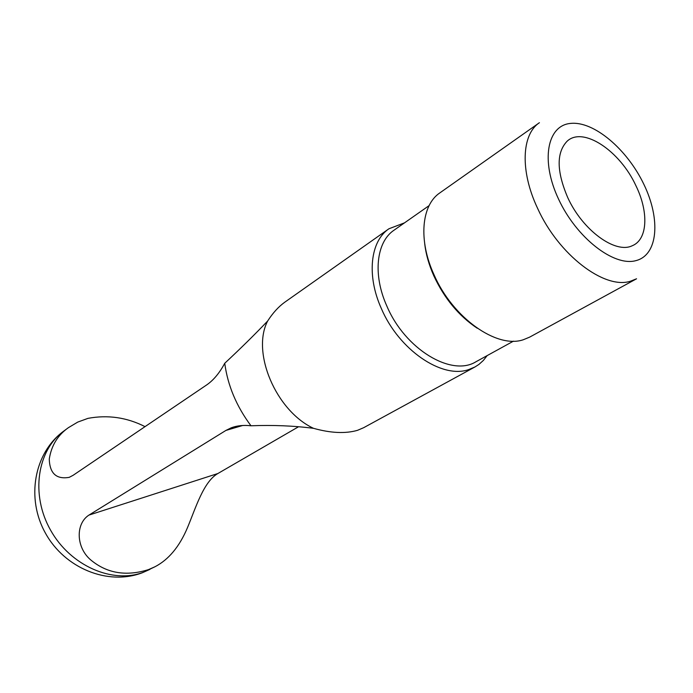 <?xml version="1.0" encoding="UTF-8"?>
<svg xmlns="http://www.w3.org/2000/svg" width="693" height="693" viewBox="0 0 693 693"><rect width="100%" height="100%" fill="white"/><g stroke="black" fill="none" stroke-linecap="round" stroke-linejoin="round"><path stroke-width="1.04" d="M635.905 185.672C619.949 150.857 583.116 126.117 567.117 141.216C556.306 152.529 556.522 171.336 567.758 197.626C582.553 230.249 615.306 254.08 632.189 245.764C647.73 239.648 648.899 212.084 635.905 185.672M439.847 192.888C421.431 205.111 418.165 240.211 434.009 274.714C452.668 317.862 496.777 348.908 523.31 339.743L529.634 337.136L636.564 278.785L630.396 281.237C604.443 289.7 558.532 254.825 537.603 208.359C519.949 171.162 521.552 134.451 539.414 122.704L439.847 192.888M404.53 222.843L388.946 228.768C370.365 241.138 366.38 275.338 381.323 308.463C398.873 349.896 441.943 379.071 468.607 369.62L474.965 366.961L478.967 364.397L483.393 360.403L487.162 355.604M388.946 228.768L284.797 302.183C278.517 306.713 272.808 312.993 267.654 321.015C251.256 352.183 275.814 410.654 313.479 428.317C330.743 433.125 345.409 433.801 357.484 430.336L363.704 427.676L474.965 366.961M424.705 243.815C425.935 254.296 428.993 265.021 433.887 275.979C444.464 298.588 458.913 316.008 477.252 328.231M513.47 341.147L475.961 361.755C451.55 377.061 405.041 349.237 386.85 306.063C372.583 274.506 376.334 241.909 394.066 230.171L429.106 205.622M267.654 321.015C254.755 334.554 240.445 348.64 224.74 363.271C219.594 372.877 213.652 380.05 206.912 384.762L73.181 475.259L69.239 477.347C56.419 479.556 49.757 473.484 49.264 459.121C51.325 445.677 57.71 435.187 68.416 427.659L77.746 422.089L87.959 418.364C107.822 414.657 126.854 417.411 145.036 426.637M88.955 515.09L217.862 473.527C203.499 481.687 195.695 508.021 187.482 527.642C179.496 546.612 168.659 559.649 154.981 566.753L148.527 569.603C126.126 576.619 106.826 573.362 90.627 559.84C75.987 547.357 75.433 523.735 88.955 515.09L225.927 430.422L231.263 427.798C237.119 425.615 243.685 424.948 250.979 425.779C272.912 424.939 293.745 425.779 313.479 428.317M224.74 363.271C227.728 385.499 236.478 406.332 250.979 425.779M217.862 473.527L298.163 426.975M643.84 184.277C660.871 219.274 658.099 255.163 635.81 260.663C613.799 266.744 576.498 237.829 558.61 199.229C540.375 160.698 547.115 125.39 570.573 123.415C593.78 120.868 627.113 149.212 643.84 184.277M149.861 569.403L142.325 572.764C107.718 585.975 64.57 568.061 45.461 533.177C25.927 498.51 33.94 452.806 63.773 431.089C37.24 450.138 30.362 494.516 50.546 530.119C70.452 565.886 112.638 584.112 143.416 572.262L154.981 566.753M225.927 430.422L242.663 425.493M63.773 431.089L68.416 427.659M231.263 427.798L236.278 426.325"/></g></svg>
